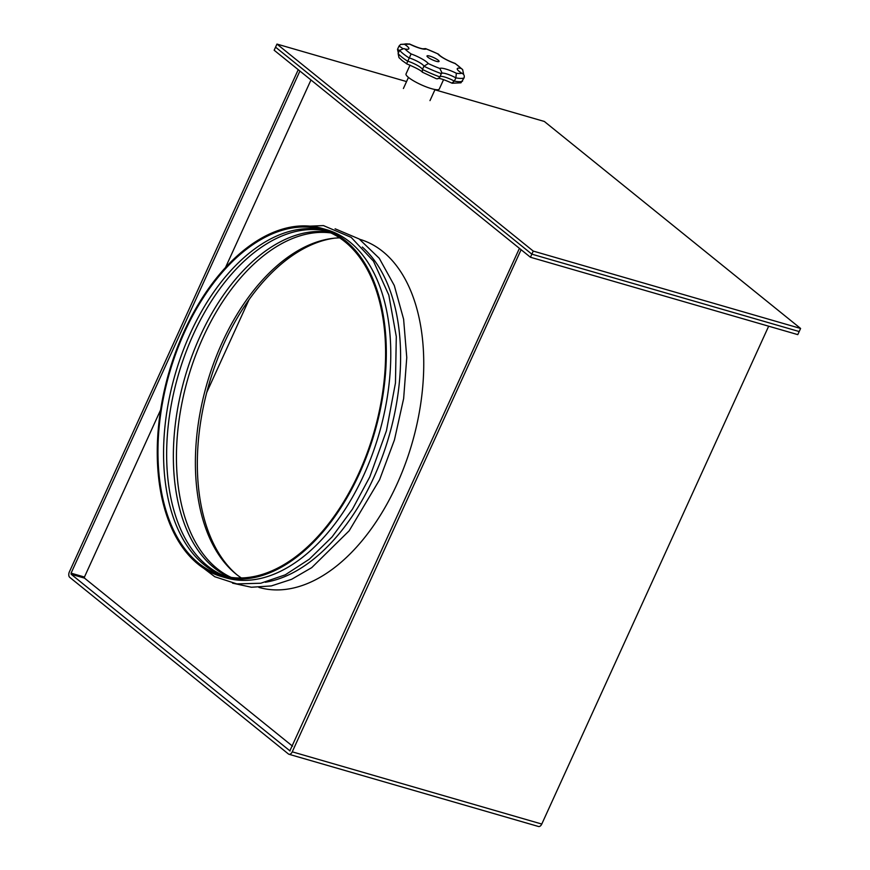 <?xml version="1.0" encoding="UTF-8"?>
<svg xmlns="http://www.w3.org/2000/svg" width="870" height="870" viewBox="0 0 870 870"><rect width="100%" height="100%" fill="white"/><g stroke="black" fill="none" stroke-linecap="round" stroke-linejoin="round"><path stroke-width="1.3" d="M406.551 81.573L276.964 44.076L533.245 251.082L800.596 328.458L544.315 121.452L434.924 89.795M533.245 251.082L531.842 254.16L799.193 331.546L797.79 334.624L530.439 257.248L274.159 50.232L275.562 47.154L531.842 254.16L799.193 331.546L800.596 328.458M276.964 44.076L275.562 47.154L531.842 254.16L530.439 257.248M438.165 60.182A6.623 1.283 -155.5 0 1 439.056 61.444A6.623 1.283 -155.5 0 1 434.445 60.682A6.623 1.283 -155.5 0 1 427.909 57.224A6.623 1.283 -155.5 0 1 427.007 55.963A6.623 1.283 -155.5 0 1 431.629 56.724A6.623 1.283 -155.5 0 1 438.165 60.182M443.569 79.627L439.252 89.099A18.259 3.556 -155.5 0 1 426.517 87A18.259 3.556 -155.5 0 1 408.487 77.43A18.259 3.556 -155.5 0 1 406.018 73.95L410.042 65.12M411.108 53.94L406.649 63.727L402.299 60.693L398.982 57.627L398.112 53.57L399.602 50.308L403.832 48.6L404.985 49.003A32.875 6.394 24.5 0 0 407.573 51.33A32.875 6.394 24.5 0 0 411.108 53.94A14.616 2.838 -155.5 0 1 428.301 63.553A32.875 6.394 24.5 0 0 439.839 68.48A14.616 2.838 -155.5 0 1 456.348 73.254A32.875 6.394 24.5 0 0 461.763 73.243L459.273 71.46A14.616 2.838 -155.5 0 1 461.089 68.404L462.633 69.567L463.492 73.624A10.962 2.131 24.5 0 0 461.981 73.254M459.229 71.449A14.616 2.838 -155.5 0 0 461.763 73.243C463.906 74.091 464.678 75.625 464.091 77.843L460.959 82.802L452.161 83.248C445.005 79.964 440.318 78.333 438.088 78.365M422.972 48.796L425.604 48.611L438.262 54.016L440.144 55.789C443.798 58.551 448.789 61.096 455.13 63.434L454.966 63.466A14.616 2.838 -155.5 0 1 439.328 55.365A14.616 2.838 -155.5 0 1 437.773 53.853A32.875 6.394 24.5 0 0 426.235 48.927A14.616 2.838 -155.5 0 1 409.716 44.152A32.875 6.394 24.5 0 0 404.3 44.163A14.616 2.838 -155.5 0 1 404.985 49.003M402.614 48.481A10.962 2.131 24.5 0 0 402.516 48.405A10.962 2.131 24.5 0 0 399.004 46.088L397.514 49.351A10.962 2.131 -155.5 0 1 399.493 50.547M440.111 76.593A10.962 2.131 -155.5 0 1 454.379 81.127L455.869 77.865A10.962 2.131 24.5 0 0 441.568 73.363M439.839 68.48L441.753 72.395L439.948 76.951C438.621 78.855 437.099 79.29 435.381 78.256L422.374 72.199L422.428 69.469L423.918 66.218A10.962 2.131 24.5 0 0 422.418 64.478A10.962 2.131 24.5 0 0 408.889 57.811A36.529 7.101 -155.5 0 1 403.256 53.777A36.529 7.101 -155.5 0 1 399.602 50.308M462.612 81.106A36.529 7.101 24.5 0 1 454.379 81.127L451.889 83.041M398.351 53.048L397.514 49.351M399.004 46.088L400.657 44.392L404.3 44.163M428.301 63.553L423.918 66.218A36.529 7.101 -155.5 0 0 441.438 73.689M400.657 44.392L409.716 44.152M425.604 48.611L426.235 48.927M456.348 73.254L455.869 77.865A36.529 7.101 -155.5 0 0 464.091 77.843M258.868 587.38A181.199 107.151 -73.9 0 0 396.959 484.198A181.199 107.151 -73.9 0 0 359.625 239.272A181.199 107.151 106.1 0 1 396.959 484.198A181.199 107.151 106.1 0 1 258.868 587.38M334.156 238.217A181.199 107.151 -73.9 0 0 224.145 343.215A181.199 107.151 -73.9 0 0 236.781 574.668M768.667 326.196L541.782 824.053A4.296 2.545 106.1 0 1 538.508 826.5L288.981 754.279A4.296 2.545 -73.9 0 1 288.427 753.986L69.741 577.343A4.296 2.545 -73.9 0 1 69.404 571.818L298.236 69.687M290.069 750.973L71.144 574.254L84.51 578.126L292.548 746.177M288.981 754.279A4.296 2.545 -73.9 0 0 292.255 751.832L521.097 249.701M289.83 750.908L519.423 248.352M84.51 578.126L84.444 577.038L71.079 573.167L71.144 574.254M71.079 573.167L299.911 71.035M84.444 577.038L160.548 410.042M225.45 267.645L310.971 79.975M184.038 331.611A181.199 107.151 106.1 0 1 322.161 228.429A181.199 107.151 106.1 0 1 359.538 473.367A181.199 107.151 106.1 0 1 221.415 576.538A181.199 107.151 106.1 0 1 184.038 331.611M322.161 228.429L326.62 229.724A181.199 107.151 106.1 0 1 363.986 474.661A181.199 107.151 106.1 0 1 225.863 577.832L221.415 576.538M362.312 247.036A181.199 107.151 106.1 0 1 373.796 477.489A181.199 107.151 106.1 0 1 265.285 582.258M241.294 577.93A180.046 106.477 106.1 0 1 222.024 342.889A180.046 106.477 106.1 0 1 339.713 237.869M231.17 577.408A180.046 106.477 106.1 0 1 203.069 337.408A180.046 106.477 106.1 0 1 330.872 232.921M229.56 577.18A180.046 106.477 106.1 0 1 199.98 336.516A180.046 106.477 106.1 0 1 329.393 232.257M226.113 576.538A180.046 106.477 106.1 0 1 193.27 334.569A180.046 106.477 106.1 0 1 326.13 230.941M224.536 576.179A180.046 106.477 106.1 0 1 190.182 333.678A180.046 106.477 106.1 0 1 324.619 230.409M358.973 472.921A180.046 106.477 106.1 0 1 221.73 575.44A180.046 106.477 106.1 0 1 184.592 332.057A180.046 106.477 106.1 0 1 321.846 229.539A180.046 106.477 106.1 0 1 358.973 472.921M248.961 299.813L206.69 392.566M398.112 53.57A36.529 7.101 24.5 0 0 401.766 57.039A36.529 7.101 24.5 0 0 407.41 61.074A10.962 2.131 -155.5 0 1 420.939 67.74A10.962 2.131 -155.5 0 1 422.428 69.469A36.529 7.101 24.5 0 0 439.948 76.951M461.089 68.404A32.875 6.394 24.5 0 0 454.966 63.466M292.255 751.832L541.782 824.053M403.397 88.512L408.454 77.408M422.45 72.319C421.352 70.644 416.023 67.784 406.486 63.76M403.832 48.6L405.344 49.068M409.455 43.935C416.61 47.23 421.297 48.85 423.527 48.818L422.961 49.014M441.753 72.395L441.481 73.493M455.14 63.445L462.633 69.567M429.987 100.626L435.043 89.523M195.522 562.063L214.749 576.723L236.868 583.911L260.761 583.237L285.262 574.831L309.35 559.16L332.057 536.942L352.491 509.113L369.804 476.858L386.421 430.846L395.458 382.974L396.296 336.636L388.814 295.082L373.48 261.196L351.186 237.379L323.444 225.591L292.537 226.842M232.54 583.15L251.397 587.25L271.309 585.934L291.613 579.311L311.71 567.653L349.174 530.798L379.603 479.696L394.425 439.97L403.647 398.514L406.769 357.537L403.615 319.214L394.306 285.545L379.276 258.314L359.19 238.978L335.102 228.788"/></g></svg>
